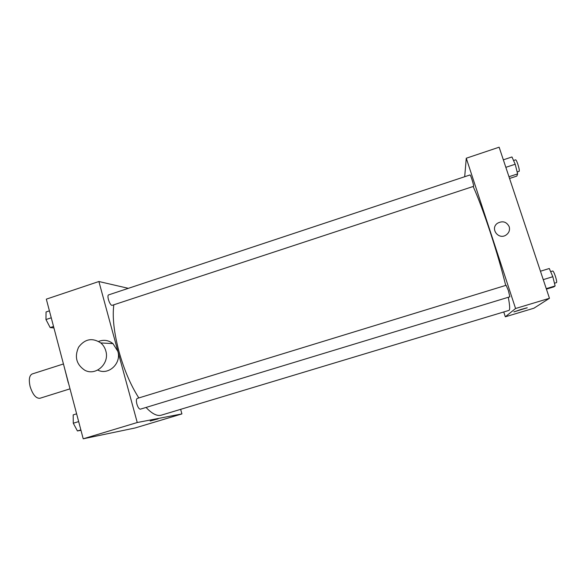 <?xml version="1.0" encoding="UTF-8"?>
<svg xmlns="http://www.w3.org/2000/svg" width="586" height="586" viewBox="0 0 586 586"><rect width="100%" height="100%" fill="white"/><g stroke="black" fill="none" stroke-linecap="round" stroke-linejoin="round"><path stroke-width="0.88" d="M63.449 363.972L32.171 373.971C29.307 375.458 28.611 379.618 30.091 386.445C32.684 394.561 35.944 398.509 39.877 398.29L70.02 388.84M68.416 382.783L68.584 383.427M68.276 382.826L63.984 365.986M111.977 342.861L112.175 343.572M180.642 409.343L181.916 413.914L135.088 427.978L83.212 438.804L46.323 299.153L98.888 281.514L127.924 288.231M181.916 413.914L137.249 422.521L83.212 438.804M150.162 421.019L158.147 418.858L150.162 421.019M113.823 304.793C112.256 316.931 113.962 332.46 118.936 351.373C124.064 369.7 130.693 385.222 138.831 397.945M146.053 407.446C152.038 413.826 157.143 416.397 161.37 415.152L508.948 310.397C510.084 310.031 509.864 305.65 508.296 297.278M466.91 175.983L120.189 291.044M137.249 422.521L98.888 281.514M136.875 404.054C137.944 407.453 139.116 409.153 140.406 409.16L509.842 296.809L508.384 290.553L506.128 285.287L137.241 398.429C136.245 399.037 136.128 400.912 136.875 404.054M112.307 305.291C110.102 306.324 106.322 295.351 108.718 294.853L470.031 174.95C470.573 174.452 474.279 186.436 473.561 186.348L112.307 305.291M98.616 341.418C103.788 339.455 108.571 340.188 112.966 343.623L117.845 351.351C121.676 363.408 108.388 375.721 97.752 370.066M105.817 350.948C109.838 363.65 95.613 376.468 84.633 370.14C76.348 364.426 74.334 356.764 78.605 347.154C84.919 338.898 92.31 337.485 100.777 342.935C103.231 345.037 104.916 347.71 105.817 350.948M473.151 186.487C478.088 197.416 483.882 212.938 490.519 233.03C496.906 252.625 501.968 270.087 505.696 285.419M503.748 311.964L505.322 316.799L515.57 308.507L466.273 158.227L464.713 176.452M515.57 308.507L549.47 298.289L533.927 308.207L505.322 316.799M521.101 309.423L527.056 307.796L514.076 311.855L521.101 309.423M549.47 298.289L499.133 147.196L466.273 158.227M497.47 223.266L497.47 223.259C502.642 220.556 506.546 221.698 509.19 226.687C510.069 229.998 509.095 232.73 506.275 234.883C498.657 240.465 489.676 228.562 497.47 223.259C502.642 220.556 506.546 221.698 509.19 226.679C510.069 229.998 509.095 232.73 506.275 234.883M527.275 307.782L513.856 311.862M509.556 178.466L516.837 176.078L517.636 173.881L515.197 164.241L511.974 156.96L503.345 159.832M517.636 173.881L508.97 176.73M515.197 164.241L505.843 167.332M513.548 160.505L515.629 159.817C516.112 159.89 516.852 161.362 517.848 164.241C519.115 168.27 519.548 170.636 519.152 171.339L517.16 171.991M546.423 289.125L553.873 286.862L555.125 285.953L552.825 276.709L549.287 268.505L540.453 271.223M555.125 285.953L546.262 288.649M552.825 276.709L543.259 279.632M550.642 271.633L552.737 270.988C553.323 271.142 554.195 272.878 555.36 276.204C556.539 279.918 556.927 282.056 556.524 282.613L554.451 283.243M53.927 327.926L50.176 327.596L45.972 319.546L46.06 311.964L49.414 310.851M53.546 326.49L50.176 327.596M51.253 317.795L45.972 319.546M80.971 430.3L77.425 430.952L73.279 423.231L73.191 414.881L76.62 413.826M80.868 429.912L77.425 430.952M78.671 421.59L73.279 423.231M112.966 343.623L100.777 342.935"/></g></svg>
